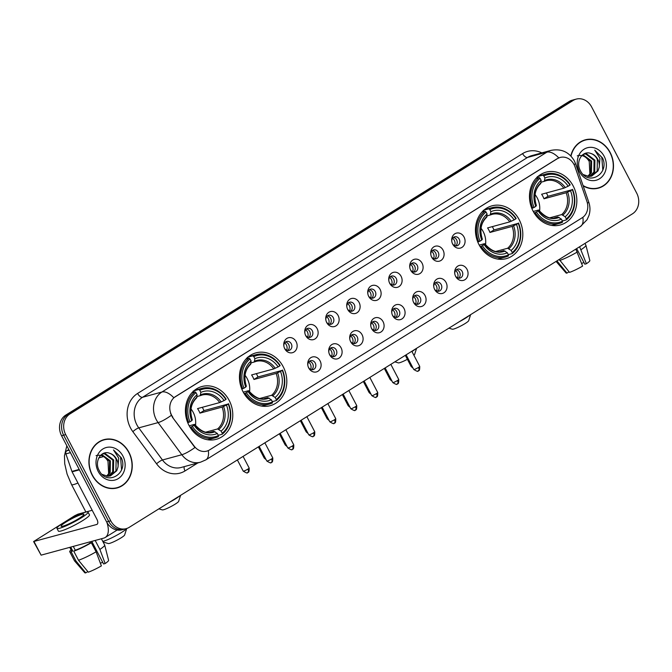 <?xml version="1.0" encoding="UTF-8"?>
<svg xmlns="http://www.w3.org/2000/svg" width="672" height="672" viewBox="0 0 672 672"><rect width="100%" height="100%" fill="white"/><g stroke="black" fill="none" stroke-linecap="round" stroke-linejoin="round"><path stroke-width="1.01" d="M243.046 391.768A27.35 23.394 74.8 0 0 270.304 405.653A27.35 23.394 74.8 0 0 283.214 366.744A27.35 23.394 74.8 0 0 255.948 352.867A27.35 23.394 74.8 0 0 243.046 391.768M479.044 244.751A27.35 23.394 74.8 0 0 506.302 258.636A27.35 23.394 74.8 0 0 519.204 219.727A27.35 23.394 74.8 0 0 491.946 205.842A27.35 23.394 74.8 0 0 479.044 244.751M533.072 211.092A27.35 23.394 74.8 0 0 560.339 224.977A27.35 23.394 74.8 0 0 573.241 186.068A27.35 23.394 74.8 0 0 545.983 172.183A27.35 23.394 74.8 0 0 533.072 211.092M189.008 425.435A27.35 23.394 74.8 0 0 216.275 439.312A27.35 23.394 74.8 0 0 229.177 400.411A27.35 23.394 74.8 0 0 201.919 386.526A27.35 23.394 74.8 0 0 189.008 425.435M320.09 360.906A7.745 6.619 -105.2 0 1 317.965 371.255A7.745 6.619 -105.2 0 1 308.725 367.987A7.745 6.619 -105.2 0 1 308.356 367.181A7.745 6.619 -105.2 0 1 307.801 365.156A7.745 6.619 -105.2 0 1 312.018 357.092A7.745 6.619 -105.2 0 1 320.09 360.906M308.272 366.962A4.645 3.973 74.8 0 0 308.423 367.273A4.645 3.973 74.8 0 0 313.051 369.634A4.645 3.973 74.8 0 0 315.244 363.023A4.645 3.973 74.8 0 0 310.615 360.671A4.645 3.973 74.8 0 0 307.843 365.392M341.09 347.827A7.745 6.619 -105.2 0 1 338.957 358.176A7.745 6.619 -105.2 0 1 329.717 354.908A7.745 6.619 -105.2 0 1 329.347 354.11A7.745 6.619 -105.2 0 1 328.793 352.078A7.745 6.619 -105.2 0 1 333.01 344.014A7.745 6.619 -105.2 0 1 341.09 347.827M329.263 353.884A4.645 3.973 74.8 0 0 329.414 354.194A4.645 3.973 74.8 0 0 334.043 356.555A4.645 3.973 74.8 0 0 336.235 349.944A4.645 3.973 74.8 0 0 331.607 347.592A4.645 3.973 74.8 0 0 328.835 352.313M362.082 334.748A7.745 6.619 -105.2 0 1 359.948 345.097A7.745 6.619 -105.2 0 1 350.708 341.83A7.745 6.619 -105.2 0 1 350.339 341.032A7.745 6.619 -105.2 0 1 349.784 338.999A7.745 6.619 -105.2 0 1 354.001 330.935A7.745 6.619 -105.2 0 1 362.082 334.748M350.255 340.805A4.645 3.973 74.8 0 0 350.406 341.116A4.645 3.973 74.8 0 0 355.034 343.476A4.645 3.973 74.8 0 0 357.227 336.874A4.645 3.973 74.8 0 0 352.598 334.513A4.645 3.973 74.8 0 0 349.826 339.234M383.074 321.678A7.745 6.619 -105.2 0 1 380.948 332.018A7.745 6.619 -105.2 0 1 371.7 328.759A7.745 6.619 -105.2 0 1 371.33 327.953A7.745 6.619 -105.2 0 1 370.784 325.92A7.745 6.619 -105.2 0 1 374.993 317.856A7.745 6.619 -105.2 0 1 383.074 321.678M371.246 327.726A4.645 3.973 74.8 0 0 371.398 328.045A4.645 3.973 74.8 0 0 376.026 330.397A4.645 3.973 74.8 0 0 378.218 323.795A4.645 3.973 74.8 0 0 373.59 321.434A4.645 3.973 74.8 0 0 370.818 326.155M404.065 308.599A7.745 6.619 -105.2 0 1 401.94 318.94A7.745 6.619 -105.2 0 1 392.7 315.68A7.745 6.619 -105.2 0 1 392.322 314.874A7.745 6.619 -105.2 0 1 391.776 312.841A7.745 6.619 -105.2 0 1 395.984 304.777A7.745 6.619 -105.2 0 1 404.065 308.599M392.238 314.656A4.645 3.973 74.8 0 0 392.389 314.966A4.645 3.973 74.8 0 0 397.018 317.318A4.645 3.973 74.8 0 0 399.21 310.716A4.645 3.973 74.8 0 0 394.582 308.356A4.645 3.973 74.8 0 0 391.81 313.076M425.057 295.52A7.745 6.619 -105.2 0 1 422.932 305.861A7.745 6.619 -105.2 0 1 413.692 302.602A7.745 6.619 -105.2 0 1 413.322 301.795A7.745 6.619 -105.2 0 1 412.768 299.762A7.745 6.619 -105.2 0 1 416.976 291.698A7.745 6.619 -105.2 0 1 425.057 295.52M413.23 301.577A4.645 3.973 74.8 0 0 413.381 301.888A4.645 3.973 74.8 0 0 418.009 304.24A4.645 3.973 74.8 0 0 420.202 297.637A4.645 3.973 74.8 0 0 415.573 295.277A4.645 3.973 74.8 0 0 412.801 299.998M446.048 282.442A7.745 6.619 -105.2 0 1 443.923 292.782A7.745 6.619 -105.2 0 1 434.683 289.523A7.745 6.619 -105.2 0 1 434.314 288.716A7.745 6.619 -105.2 0 1 433.759 286.692A7.745 6.619 -105.2 0 1 437.968 278.628A7.745 6.619 -105.2 0 1 446.048 282.442M434.221 288.498A4.645 3.973 74.8 0 0 434.372 288.809A4.645 3.973 74.8 0 0 439.001 291.169A4.645 3.973 74.8 0 0 441.193 284.558A4.645 3.973 74.8 0 0 436.565 282.198A4.645 3.973 74.8 0 0 433.793 286.927M467.04 269.363A7.745 6.619 -105.2 0 1 464.915 279.712A7.745 6.619 -105.2 0 1 455.675 276.444A7.745 6.619 -105.2 0 1 455.305 275.638A7.745 6.619 -105.2 0 1 454.751 273.613A7.745 6.619 -105.2 0 1 458.959 265.549A7.745 6.619 -105.2 0 1 467.04 269.363M455.213 275.419A4.645 3.973 74.8 0 0 455.364 275.73A4.645 3.973 74.8 0 0 459.992 278.09A4.645 3.973 74.8 0 0 462.185 271.48A4.645 3.973 74.8 0 0 457.556 269.128A4.645 3.973 74.8 0 0 454.793 273.848M296.134 341.687A7.745 6.619 -105.2 0 1 294 352.027A7.745 6.619 -105.2 0 1 284.76 348.768A7.745 6.619 -105.2 0 1 284.39 347.962A7.745 6.619 -105.2 0 1 283.836 345.929A7.745 6.619 -105.2 0 1 288.053 337.865A7.745 6.619 -105.2 0 1 296.134 341.687M284.306 347.735A4.645 3.973 74.8 0 0 284.458 348.054A4.645 3.973 74.8 0 0 289.086 350.406A4.645 3.973 74.8 0 0 291.278 343.804A4.645 3.973 74.8 0 0 286.65 341.443A4.645 3.973 74.8 0 0 283.878 346.164M317.125 328.608A7.745 6.619 -105.2 0 1 314.992 338.948A7.745 6.619 -105.2 0 1 305.752 335.689A7.745 6.619 -105.2 0 1 305.382 334.883A7.745 6.619 -105.2 0 1 304.828 332.85A7.745 6.619 -105.2 0 1 309.044 324.786A7.745 6.619 -105.2 0 1 317.125 328.608M305.298 334.664A4.645 3.973 74.8 0 0 305.449 334.975A4.645 3.973 74.8 0 0 310.078 337.327A4.645 3.973 74.8 0 0 312.27 330.725A4.645 3.973 74.8 0 0 307.642 328.364A4.645 3.973 74.8 0 0 304.87 333.085M338.117 315.529A7.745 6.619 -105.2 0 1 335.992 325.87A7.745 6.619 -105.2 0 1 326.743 322.61A7.745 6.619 -105.2 0 1 326.374 321.804A7.745 6.619 -105.2 0 1 325.828 319.771A7.745 6.619 -105.2 0 1 330.036 311.707A7.745 6.619 -105.2 0 1 338.117 315.529M326.29 321.586A4.645 3.973 74.8 0 0 326.441 321.896A4.645 3.973 74.8 0 0 331.069 324.257A4.645 3.973 74.8 0 0 333.262 317.646A4.645 3.973 74.8 0 0 328.633 315.286A4.645 3.973 74.8 0 0 325.861 320.015M359.108 302.45A7.745 6.619 -105.2 0 1 356.983 312.791A7.745 6.619 -105.2 0 1 347.743 309.532A7.745 6.619 -105.2 0 1 347.365 308.725A7.745 6.619 -105.2 0 1 346.819 306.701A7.745 6.619 -105.2 0 1 351.028 298.637A7.745 6.619 -105.2 0 1 359.108 302.45M347.281 308.507A4.645 3.973 74.8 0 0 347.432 308.818A4.645 3.973 74.8 0 0 352.061 311.178A4.645 3.973 74.8 0 0 354.253 304.567A4.645 3.973 74.8 0 0 349.625 302.207A4.645 3.973 74.8 0 0 346.853 306.936M380.1 289.372A7.745 6.619 -105.2 0 1 377.975 299.72A7.745 6.619 -105.2 0 1 368.735 296.453A7.745 6.619 -105.2 0 1 368.365 295.655A7.745 6.619 -105.2 0 1 367.811 293.622A7.745 6.619 -105.2 0 1 372.019 285.558A7.745 6.619 -105.2 0 1 380.1 289.372M368.273 295.428A4.645 3.973 74.8 0 0 368.424 295.739A4.645 3.973 74.8 0 0 373.052 298.099A4.645 3.973 74.8 0 0 375.245 291.488A4.645 3.973 74.8 0 0 370.616 289.136A4.645 3.973 74.8 0 0 367.844 293.857M401.092 276.293A7.745 6.619 -105.2 0 1 398.966 286.642A7.745 6.619 -105.2 0 1 389.726 283.374A7.745 6.619 -105.2 0 1 389.357 282.576A7.745 6.619 -105.2 0 1 388.802 280.543A7.745 6.619 -105.2 0 1 393.011 272.479A7.745 6.619 -105.2 0 1 401.092 276.293M389.264 282.349A4.645 3.973 74.8 0 0 389.416 282.66A4.645 3.973 74.8 0 0 394.044 285.02A4.645 3.973 74.8 0 0 396.236 278.41A4.645 3.973 74.8 0 0 391.608 276.058A4.645 3.973 74.8 0 0 388.836 280.778M422.083 263.214A7.745 6.619 -105.2 0 1 419.958 273.563A7.745 6.619 -105.2 0 1 410.718 270.295A7.745 6.619 -105.2 0 1 410.348 269.497A7.745 6.619 -105.2 0 1 409.794 267.464A7.745 6.619 -105.2 0 1 414.002 259.4A7.745 6.619 -105.2 0 1 422.083 263.214M410.256 269.27A4.645 3.973 74.8 0 0 410.407 269.581A4.645 3.973 74.8 0 0 415.036 271.942A4.645 3.973 74.8 0 0 417.228 265.339A4.645 3.973 74.8 0 0 412.6 262.979A4.645 3.973 74.8 0 0 409.836 267.7M443.075 250.144A7.745 6.619 -105.2 0 1 440.95 260.484A7.745 6.619 -105.2 0 1 431.71 257.225A7.745 6.619 -105.2 0 1 431.34 256.418A7.745 6.619 -105.2 0 1 430.786 254.386A7.745 6.619 -105.2 0 1 434.994 246.322A7.745 6.619 -105.2 0 1 443.075 250.144M431.256 256.192A4.645 3.973 74.8 0 0 431.399 256.511A4.645 3.973 74.8 0 0 436.036 258.863A4.645 3.973 74.8 0 0 438.22 252.26A4.645 3.973 74.8 0 0 433.591 249.9A4.645 3.973 74.8 0 0 430.828 254.621M464.066 237.065A7.745 6.619 -105.2 0 1 461.941 247.405A7.745 6.619 -105.2 0 1 452.701 244.146A7.745 6.619 -105.2 0 1 452.332 243.34A7.745 6.619 -105.2 0 1 451.777 241.307A7.745 6.619 -105.2 0 1 455.994 233.243A7.745 6.619 -105.2 0 1 464.066 237.065M452.248 243.121A4.645 3.973 74.8 0 0 452.399 243.432A4.645 3.973 74.8 0 0 457.027 245.784A4.645 3.973 74.8 0 0 459.22 239.182A4.645 3.973 74.8 0 0 454.583 236.821A4.645 3.973 74.8 0 0 451.819 241.542M309.389 361.276A4.645 3.973 -105.2 0 1 312.665 363.728A4.645 3.973 -105.2 0 1 311.69 369.718M330.389 348.205A4.645 3.973 -105.2 0 1 333.656 350.65A4.645 3.973 -105.2 0 1 332.682 356.647M351.38 335.126A4.645 3.973 -105.2 0 1 354.648 337.571A4.645 3.973 -105.2 0 1 353.674 343.568M372.372 322.048A4.645 3.973 -105.2 0 1 375.64 324.492A4.645 3.973 -105.2 0 1 374.665 330.49M393.364 308.969A4.645 3.973 -105.2 0 1 396.631 311.413A4.645 3.973 -105.2 0 1 395.657 317.411M414.355 295.89A4.645 3.973 -105.2 0 1 417.623 298.334A4.645 3.973 -105.2 0 1 416.648 304.332M435.347 282.811A4.645 3.973 -105.2 0 1 438.614 285.264A4.645 3.973 -105.2 0 1 437.64 291.253M456.338 269.732A4.645 3.973 -105.2 0 1 459.606 272.185A4.645 3.973 -105.2 0 1 458.632 278.174M285.432 342.056A4.645 3.973 -105.2 0 1 288.7 344.501A4.645 3.973 -105.2 0 1 287.725 350.498M306.424 328.978A4.645 3.973 -105.2 0 1 309.691 331.422A4.645 3.973 -105.2 0 1 308.717 337.42M327.415 315.899A4.645 3.973 -105.2 0 1 330.683 318.352A4.645 3.973 -105.2 0 1 329.708 324.341M348.407 302.82A4.645 3.973 -105.2 0 1 351.674 305.273A4.645 3.973 -105.2 0 1 350.7 311.262M369.398 289.741A4.645 3.973 -105.2 0 1 372.666 292.194A4.645 3.973 -105.2 0 1 371.692 298.183M390.39 276.671A4.645 3.973 -105.2 0 1 393.658 279.115A4.645 3.973 -105.2 0 1 392.683 285.113M411.382 263.592A4.645 3.973 -105.2 0 1 414.649 266.036A4.645 3.973 -105.2 0 1 413.675 272.034M432.373 250.513A4.645 3.973 -105.2 0 1 435.641 252.958A4.645 3.973 -105.2 0 1 434.675 258.955M453.365 237.434A4.645 3.973 -105.2 0 1 456.632 239.879A4.645 3.973 -105.2 0 1 455.666 245.876M172.889 417.253A13.936 11.92 -105.2 0 1 171.62 415.22A13.936 11.92 -105.2 0 1 175.451 396.606L557.399 158.659A13.936 11.92 -105.2 0 1 560.146 157.458A13.936 11.92 -105.2 0 1 574.988 166.748L586.916 201.415A13.936 11.92 -105.2 0 1 582.128 217.812L209.53 449.929A13.936 11.92 -105.2 0 1 206.783 451.13A13.936 11.92 -105.2 0 1 194.158 446.09L172.511 417.354L170.57 413.398M92.207 475.23A25.032 21.412 74.8 0 0 117.155 487.939A25.032 21.412 74.8 0 0 128.957 452.34A25.032 21.412 74.8 0 0 104.017 439.631A25.032 21.412 74.8 0 0 92.207 475.23M116.113 488.191A25.032 21.412 74.8 0 0 118.163 487.36M583.162 185.875A25.032 21.412 74.8 0 0 598.382 188.143A25.032 21.412 74.8 0 0 610.193 152.544A25.032 21.412 74.8 0 0 585.245 139.835A25.032 21.412 74.8 0 0 570.814 155.954M597.349 188.395A25.032 21.412 74.8 0 0 599.399 187.564M208.286 450.593A18.06 9.064 -121.9 0 1 205.834 459.883L200.508 462.202A20.647 17.657 -105.2 0 1 181.818 454.734L158.105 422.604A20.647 17.657 -105.2 0 1 156.232 419.597A20.647 17.657 -105.2 0 1 161.902 392.011A18.06 9.064 58.1 0 1 173.796 397.74L557.147 158.726L559.994 157.492M126.185 528.662L122.052 529.78A15.481 13.247 74.8 0 1 106.621 521.926L61.572 435.75A15.481 13.247 74.8 0 1 65.822 415.061L569.041 101.573A15.481 13.247 74.8 0 1 572.09 100.237L574.148 99.674A15.481 13.247 74.8 0 0 571.099 101.01L67.889 414.498A15.481 13.247 74.8 0 0 63.638 435.187L108.688 521.363A15.481 13.247 74.8 0 0 124.118 529.225A15.481 13.247 74.8 0 1 108.688 521.363L63.638 435.187A15.481 13.247 74.8 0 1 67.889 414.498L571.099 101.01A15.481 13.247 74.8 0 1 574.148 99.674L576.215 99.12A15.481 13.247 74.8 0 0 573.166 100.447L69.955 413.935A15.481 13.247 74.8 0 0 65.696 434.624L110.754 520.8A15.481 13.247 74.8 0 0 126.185 528.662A15.481 13.247 74.8 0 0 129.234 527.327L632.444 213.839A15.481 13.247 74.8 0 0 636.703 193.15L591.646 106.974A15.481 13.247 74.8 0 0 576.215 99.12M558.785 157.903A18.06 9.064 -121.9 0 0 546.89 152.174L161.902 392.011L142.556 397.27A20.647 17.657 74.8 0 0 136.878 424.855A20.647 17.657 74.8 0 0 138.76 427.862L162.464 459.992L181.818 454.734A18.06 3.864 -36.4 0 0 194.939 447.527L172.511 417.354M586.412 139.826A25.032 21.412 74.8 0 0 584.228 140.146M105.176 439.614A25.032 21.412 74.8 0 0 102.992 439.942M104.084 439.883A24.772 21.193 74.8 0 0 92.392 475.112A24.772 21.193 74.8 0 0 117.079 487.687A24.772 21.193 74.8 0 0 128.772 452.458A24.772 21.193 74.8 0 0 104.084 439.883L102.018 440.437A24.772 21.193 74.8 0 0 100.934 440.773M96.046 455.65C100.901 454.356 104.891 456.221 107.999 461.252L108.654 473.928M101.598 454.457L110.384 460.832L110.191 472.525L107.041 476.188M101.287 454.709L109.561 461.059L109.376 472.752L106.588 476.137M108.368 476.23L112.652 471.862L112.837 460.169L104.462 453.81L102.337 453.953L105.277 453.583L113.66 459.942L113.467 471.635L108.797 476.196M109.561 453.247C101.119 449.854 94.105 461.521 99.086 470.308C106.764 486.629 128.747 473.6 121.33 457.825L113.509 449.938L118.717 458.119L118.012 466.981A11.668 9.979 74.8 0 0 116.567 459.152A11.668 9.979 74.8 0 0 109.561 453.247C112.451 454.213 114.635 456.221 116.113 459.278L115.928 470.971L110.065 476.003M118.012 466.981L116.743 470.744L110.477 475.902L107.638 476.23L102.077 474.382M98.23 471.484A16.825 14.389 74.8 0 0 118.314 478.573A16.825 14.389 74.8 0 0 122.934 456.086A16.825 14.389 74.8 0 0 102.85 448.997A16.825 14.389 74.8 0 0 98.23 471.484M113.921 488.51A24.772 21.193 74.8 0 0 115.021 488.25L117.079 487.687M113.509 449.938L120.565 457.153L121.556 469.703M68.796 449.568L66.772 450.836L69.124 450.198M106.907 522.446A20.647 10.357 58.1 0 1 105.227 537.482A20.647 10.357 58.1 0 1 103.799 538.104L41.11 555.148L33.6 541.556L96.684 524.496A5.158 2.587 -121.9 0 0 97.045 524.336A5.158 2.587 -121.9 0 0 96.894 519.254L72.097 471.828A2.579 2.209 -105.2 0 1 71.921 471.416L65.89 453.869A2.579 2.209 -105.2 0 1 66.772 450.836M92.198 510.283L77.944 514.156L74.76 515.693L33.6 541.556M66.058 522.001A12.902 1.663 -27.6 0 0 61.068 526.226A12.902 1.663 -27.6 0 0 67.486 524.496A12.902 1.663 -27.6 0 0 78.952 518.49A12.902 1.663 -27.6 0 0 83.941 514.265A12.902 1.663 -27.6 0 0 77.515 515.995A12.902 1.663 -27.6 0 0 66.058 522.001M56.952 528.377L58.372 531.098A17.548 2.26 -27.6 0 0 67.108 528.746A17.548 2.26 -27.6 0 0 82.698 520.582A17.548 2.26 -27.6 0 0 89.477 514.836L88.057 512.114A17.548 2.26 -27.6 0 0 79.321 514.466A17.548 2.26 -27.6 0 0 63.731 522.631A17.548 2.26 -27.6 0 0 56.952 528.377A17.548 2.26 -27.6 0 0 65.68 526.025A17.548 2.26 -27.6 0 0 81.278 517.86A17.548 2.26 -27.6 0 0 88.057 512.114M90.308 543.01L91.35 542.724L96.096 551.796L101.38 565.9A13.415 1.73 -27.6 0 1 88.309 572.183L78.506 560.255L73.76 551.183L75.298 550.225A14.969 1.932 -27.6 0 0 90.308 543.01L89.737 541.926M73.76 551.183A17.035 2.192 -27.6 0 0 91.35 542.724M78.506 560.255A17.035 2.192 -27.6 0 0 96.096 551.796M91.762 541.372L103.58 563.968L105.168 563.539L99.884 549.436L95.189 540.439M99.884 549.436A17.035 2.192 -27.6 0 0 104.689 545.076A17.035 2.192 -27.6 0 0 104.672 545.009L101.396 538.751M105.168 563.539A13.415 1.73 -27.6 0 0 108.604 560.339L104.689 545.076M102.707 562.304A10.324 1.327 -27.6 0 0 100.388 563.245M69.787 547.352L71.568 550.763A14.969 1.932 -27.6 0 0 72.719 550.922L71.182 551.88L75.928 560.952L85.73 572.88L87.822 571.586M70.72 547.1L72.719 550.922M75.298 550.225L73.298 546.395M71.081 549.839A17.035 2.192 -27.6 0 0 69.737 551.72A17.035 2.192 -27.6 0 0 71.182 551.88M69.737 551.72L74.483 560.792A17.035 2.192 -27.6 0 0 74.516 560.851A17.035 2.192 -27.6 0 0 75.928 560.952M74.516 560.851L84.823 572.771A13.415 1.73 -27.6 0 0 85.73 572.88M583.044 185.522A24.772 21.193 74.8 0 0 598.315 187.9A24.772 21.193 74.8 0 0 610.008 152.662A24.772 21.193 74.8 0 0 585.312 140.087L583.254 140.65A24.772 21.193 74.8 0 0 582.17 140.977M585.312 140.087A24.772 21.193 74.8 0 0 571.007 156.156M577.282 155.854C582.137 154.56 586.127 156.425 589.235 161.465L589.89 174.132M582.826 154.661L591.612 161.036L591.427 172.729L588.277 176.392M582.515 154.913L590.797 161.263L590.612 172.956L587.824 176.341M589.604 176.434L593.888 172.066L594.073 160.373L585.698 154.014L583.573 154.157L586.513 153.787L594.888 160.146L594.703 171.839L590.033 176.408M590.797 153.451C582.355 150.066 575.333 161.725 580.322 170.512C588 186.833 609.983 173.804 602.566 158.029L594.745 150.142L599.945 158.323L599.239 167.194A11.668 9.979 74.8 0 0 597.803 159.356A11.668 9.979 74.8 0 0 590.797 153.451C593.687 154.417 595.871 156.425 597.349 159.482L597.164 171.175L591.301 176.207M599.239 167.194L597.979 170.948L591.713 176.106L588.874 176.434L583.313 174.586M579.466 171.688A16.825 14.389 74.8 0 0 599.55 178.777A16.825 14.389 74.8 0 0 604.17 156.299A16.825 14.389 74.8 0 0 584.086 149.201A16.825 14.389 74.8 0 0 579.466 171.688M595.157 188.723A24.772 21.193 74.8 0 0 596.257 188.454L598.315 187.9M594.745 150.142L601.793 157.357L602.792 169.915M126.722 528.503L124.614 535.021A9.29 1.193 152.4 0 1 121.027 537.886A9.29 1.193 152.4 0 1 108.293 543.556L103.076 541.976M102.774 541.38A14.448 1.865 -27.6 0 0 121.229 532.652A14.448 1.865 -27.6 0 0 126.638 528.528M195.502 425.494A19.093 16.338 74.8 0 0 193.192 412.322A19.093 16.338 74.8 0 0 191.008 408.962M202.297 407.299A24.511 20.966 -105.2 0 1 202.843 408.299A24.511 20.966 -105.2 0 1 203.927 410.634L228.22 404.015A24.57 21.017 74.8 0 1 222.214 433.213L221.113 431.113A22.193 18.984 74.8 0 0 226.464 405.107L222.088 407.098L199.92 413.129A19.093 16.338 74.8 0 0 198.862 410.777A19.093 16.338 74.8 0 0 197.551 408.593L219.719 402.562L224.095 400.571A22.193 18.984 74.8 0 0 200.861 392.372L199.76 390.272A24.57 21.017 74.8 0 1 225.842 399.479L226.094 399.143A25.595 21.899 74.8 0 0 201.86 388.357A25.595 21.899 74.8 0 0 198.769 389.5L199.76 390.272M205.85 432.13L217.602 428.938L221.113 431.113M192.343 426.359L191.066 426.98A25.595 21.899 74.8 0 0 215.292 437.766A25.595 21.899 74.8 0 0 218.383 436.624L218.425 435.574A24.57 21.017 74.8 0 1 192.343 426.359L194.099 425.267A22.193 18.984 74.8 0 0 217.325 433.474L213.814 431.298L210.218 432.272M189.202 425.796L194.309 424.41L194.099 425.267M192.293 392.356L193.334 392.07L193.25 391.003M201.86 388.357L196.342 389.861A25.595 21.899 74.8 0 0 194.149 390.6M207.514 439.732A25.595 21.899 74.8 0 0 209.773 439.261L215.292 437.766M193.889 390.827L198.769 389.5M222.214 433.213L222.172 434.263A25.595 21.899 74.8 0 0 228.463 403.679M222.172 434.263L218.291 435.322M191.066 426.98L190.042 427.258M225.842 399.479L224.095 400.571M226.464 405.107L228.22 404.015M217.325 433.474L218.425 435.574M200.861 392.372L200.214 395.682L197.005 396.547M219.719 402.562A19.093 16.338 74.8 0 0 202.003 395.06L200.214 395.682M194.309 424.41L194.662 424.511A19.849 16.976 74.8 0 0 215.074 431.718M187.748 422.696L189.974 421.823A24.57 21.017 74.8 0 1 195.972 392.633L194.981 391.86A25.595 21.899 74.8 0 0 188.698 422.444M194.981 391.86L191.999 392.666M195.972 392.633L197.072 394.733A22.193 18.984 74.8 0 0 191.722 420.731L189.974 421.823M192.326 419.866C189.47 410.726 190.924 403.402 196.678 397.9L197.072 394.733M191.722 420.731L192.284 419.975A19.849 16.976 74.8 0 1 196.988 397.118M199.92 413.129L203.927 410.634M180.6 495.331L178.651 501.362A9.29 1.193 152.4 0 1 175.056 504.227A9.29 1.193 152.4 0 1 162.322 509.897L158.886 508.855M168.974 502.572A14.448 1.865 -27.6 0 0 175.266 498.994A14.448 1.865 -27.6 0 0 179.617 495.944M249.539 391.835A19.093 16.338 74.8 0 0 247.22 378.664A19.093 16.338 74.8 0 0 245.036 375.295M256.326 373.64A24.511 20.966 -105.2 0 1 256.88 374.64A24.511 20.966 -105.2 0 1 257.964 376.967L282.248 370.356A24.57 21.017 74.8 0 1 276.251 399.546L275.15 397.446A22.193 18.984 74.8 0 0 280.501 371.448L276.125 373.439L253.957 379.47A19.093 16.338 74.8 0 0 252.899 377.118A19.093 16.338 74.8 0 0 251.58 374.934L273.756 368.903L278.124 366.912A22.193 18.984 74.8 0 0 254.898 358.705L253.798 356.605A24.57 21.017 74.8 0 1 279.88 365.82L280.123 365.484A25.595 21.899 74.8 0 0 255.898 354.698A25.595 21.899 74.8 0 0 252.806 355.832L253.798 356.605M259.888 398.462L271.631 395.27L275.15 397.446M246.38 392.7L245.104 393.313A25.595 21.899 74.8 0 0 269.329 404.099A25.595 21.899 74.8 0 0 272.42 402.965L272.462 401.906A24.57 21.017 74.8 0 1 246.38 392.7L248.128 391.608A22.193 18.984 74.8 0 0 271.362 399.806L267.842 397.631L264.247 398.614M243.239 392.137L248.338 390.743L248.128 391.608M246.33 358.688L247.372 358.411L247.288 357.336M255.898 354.698L250.37 356.202A25.595 21.899 74.8 0 0 248.186 356.941M261.551 406.073A25.595 21.899 74.8 0 0 263.81 405.602L269.329 404.099M247.926 357.16L252.806 355.832M276.251 399.546L276.209 400.604A25.595 21.899 74.8 0 0 282.5 370.02M276.209 400.604L272.328 401.654M245.104 393.313L244.079 393.59M279.88 365.82L278.124 366.912M280.501 371.448L282.248 370.356M271.362 399.806L272.462 401.906M254.898 358.705L254.251 362.015L251.042 362.888M273.756 368.903A19.093 16.338 74.8 0 0 256.032 361.402L254.251 362.015M248.338 390.743L248.69 390.844A19.849 16.976 74.8 0 0 269.111 398.051M241.777 389.038L244.003 388.164A24.57 21.017 74.8 0 1 250.009 358.966L249.018 358.193A25.595 21.899 74.8 0 0 242.726 388.777M249.018 358.193L246.036 359.008M250.009 358.966L251.11 361.066A22.193 18.984 74.8 0 0 245.759 387.072L244.003 388.164M245.759 387.072L246.322 386.308A19.849 16.976 74.8 0 1 251.017 363.46L250.463 364.375L251.11 361.066M253.957 379.47L257.964 376.967M416.59 348.314L414.641 354.346A9.29 1.193 152.4 0 1 413.885 355.219M411.953 351.532A14.448 1.865 -27.6 0 0 415.607 348.928M485.528 244.818A19.093 16.338 74.8 0 0 483.218 231.647A19.093 16.338 74.8 0 0 481.034 228.278M492.324 226.624A24.511 20.966 -105.2 0 1 492.87 227.623A24.511 20.966 -105.2 0 1 493.954 229.95L518.246 223.331A24.57 21.017 74.8 0 1 512.24 252.529L511.148 250.429A22.193 18.984 74.8 0 0 516.491 224.431L512.114 226.422L489.947 232.453A19.093 16.338 74.8 0 0 488.888 230.101A19.093 16.338 74.8 0 0 487.578 227.917L509.746 221.886L514.122 219.895A22.193 18.984 74.8 0 0 490.888 211.688L489.796 209.588A24.57 21.017 74.8 0 1 515.878 218.803L516.121 218.467A25.595 21.899 74.8 0 0 491.887 207.682A25.595 21.899 74.8 0 0 488.804 208.816L489.796 209.588M495.886 251.446L507.629 248.254L511.148 250.429M482.37 245.683L481.093 246.296A25.595 21.899 74.8 0 0 505.327 257.082A25.595 21.899 74.8 0 0 508.41 255.948L508.452 254.89A24.57 21.017 74.8 0 1 482.37 245.683L484.126 244.591A22.193 18.984 74.8 0 0 507.352 252.79L503.84 250.614L500.245 251.597M479.237 245.12L484.336 243.726L484.126 244.591M482.32 211.672L483.37 211.386L483.277 210.319M491.887 207.682L486.368 209.177A25.595 21.899 74.8 0 0 484.184 209.924M497.54 259.056A25.595 21.899 74.8 0 0 499.8 258.586L505.327 257.082M483.916 210.143L488.804 208.816M512.24 252.529L512.207 253.579A25.595 21.899 74.8 0 0 518.49 223.003M512.207 253.579L508.318 254.638M481.093 246.296L480.077 246.574M515.878 218.803L514.122 219.895M516.491 224.431L518.246 223.331M507.352 252.79L508.452 254.89M490.888 211.688L490.241 214.998L487.032 215.872M509.746 221.886A19.093 16.338 74.8 0 0 492.03 214.376L490.241 214.998M484.336 243.726L484.688 243.827A19.849 16.976 74.8 0 0 505.1 251.034M477.775 242.021L480.001 241.147A24.57 21.017 74.8 0 1 486.007 211.949L485.008 211.176A25.595 21.899 74.8 0 0 478.724 241.76M485.008 211.176L482.026 211.991M486.007 211.949L487.099 214.049A22.193 18.984 74.8 0 0 481.757 240.055L480.001 241.147M481.757 240.055L482.32 239.291A19.849 16.976 74.8 0 1 487.015 216.443L486.452 217.358L487.099 214.049M489.947 232.453L493.954 229.95M407.392 359.31A9.29 1.193 152.4 0 1 398.32 362.88L394.884 361.838M470.627 314.647L468.678 320.678A9.29 1.193 152.4 0 1 465.091 323.551A9.29 1.193 152.4 0 1 452.348 329.213L448.921 328.171M459.001 321.888A14.448 1.865 -27.6 0 0 465.293 318.31A14.448 1.865 -27.6 0 0 469.644 315.26M539.566 211.159A19.093 16.338 74.8 0 0 537.256 197.98A19.093 16.338 74.8 0 0 535.072 194.62M546.361 192.965A24.511 20.966 -105.2 0 1 546.907 193.964A24.511 20.966 -105.2 0 1 547.991 196.291L572.284 189.672A24.57 21.017 74.8 0 1 566.278 218.87L565.177 216.77A22.193 18.984 74.8 0 0 570.528 190.764L566.152 192.763L543.984 198.786A19.093 16.338 74.8 0 0 542.926 196.442A19.093 16.338 74.8 0 0 541.615 194.25L563.783 188.227L568.159 186.228A22.193 18.984 74.8 0 0 544.925 178.03L543.824 175.93A24.57 21.017 74.8 0 1 569.906 185.136L570.158 184.8A25.595 21.899 74.8 0 0 545.924 174.014A25.595 21.899 74.8 0 0 542.833 175.157L543.824 175.93M549.914 217.787L561.666 214.595L565.177 216.77M536.407 212.024L535.13 212.638A25.595 21.899 74.8 0 0 559.356 223.423A25.595 21.899 74.8 0 0 562.447 222.281L562.489 221.231A24.57 21.017 74.8 0 1 536.407 212.024L538.163 210.932A22.193 18.984 74.8 0 0 561.389 219.131L557.878 216.955L554.274 217.93M533.266 211.453L538.373 210.067L538.163 210.932M536.357 178.013L537.398 177.727L537.314 176.66M545.924 174.014L540.406 175.518A25.595 21.899 74.8 0 0 538.213 176.257M551.578 225.389A25.595 21.899 74.8 0 0 553.837 224.927L559.356 223.423M537.953 176.484L542.833 175.157M566.278 218.87L566.236 219.92A25.595 21.899 74.8 0 0 572.527 189.336M566.236 219.92L562.355 220.979M535.13 212.638L534.106 212.915M569.906 185.136L568.159 186.228M570.528 190.764L572.284 189.672M561.389 219.131L562.489 221.231M544.925 178.03L544.278 181.339L541.069 182.213M563.783 188.227A19.093 16.338 74.8 0 0 546.067 180.718L544.278 181.339M538.373 210.067L538.726 210.168A19.849 16.976 74.8 0 0 559.138 217.375M531.812 208.362L534.038 207.488A24.57 21.017 74.8 0 1 540.036 178.29L539.045 177.517A25.595 21.899 74.8 0 0 532.762 208.102M539.045 177.517L536.063 178.332M540.036 178.29L541.136 180.39A22.193 18.984 74.8 0 0 535.786 206.396L534.038 207.488M536.39 205.523C533.534 196.384 534.988 189.067 540.742 183.565L541.136 180.39M535.786 206.396L536.348 205.632A19.849 16.976 74.8 0 1 541.052 182.776M543.984 198.786L547.991 196.291M286.667 350.196A5.678 4.855 74.8 0 0 286.356 344.87A5.678 4.855 74.8 0 0 284.668 342.854M307.658 337.117A5.678 4.855 74.8 0 0 307.348 331.792A5.678 4.855 74.8 0 0 305.659 329.776M328.65 324.038A5.678 4.855 74.8 0 0 328.348 318.721A5.678 4.855 74.8 0 0 326.651 316.697M349.642 310.96A5.678 4.855 74.8 0 0 349.339 305.642A5.678 4.855 74.8 0 0 347.642 303.618M370.633 297.889A5.678 4.855 74.8 0 0 370.331 292.564A5.678 4.855 74.8 0 0 368.642 290.539M391.625 284.81A5.678 4.855 74.8 0 0 391.322 279.485A5.678 4.855 74.8 0 0 389.634 277.46M412.625 271.732A5.678 4.855 74.8 0 0 412.314 266.406A5.678 4.855 74.8 0 0 410.626 264.382M433.616 258.653A5.678 4.855 74.8 0 0 433.306 253.327A5.678 4.855 74.8 0 0 431.617 251.311M454.608 245.574A5.678 4.855 74.8 0 0 454.297 240.248A5.678 4.855 74.8 0 0 452.609 238.232M310.632 369.424A5.678 4.855 74.8 0 0 310.321 364.098A5.678 4.855 74.8 0 0 308.633 362.074M331.624 356.345A5.678 4.855 74.8 0 0 331.313 351.019A5.678 4.855 74.8 0 0 329.624 348.995M352.615 343.266A5.678 4.855 74.8 0 0 352.304 337.94A5.678 4.855 74.8 0 0 350.616 335.916M373.607 330.187A5.678 4.855 74.8 0 0 373.304 324.862A5.678 4.855 74.8 0 0 371.608 322.846M394.598 317.108A5.678 4.855 74.8 0 0 394.296 311.783A5.678 4.855 74.8 0 0 392.599 309.767M415.59 304.03A5.678 4.855 74.8 0 0 415.288 298.704A5.678 4.855 74.8 0 0 413.599 296.688M436.582 290.951A5.678 4.855 74.8 0 0 436.279 285.634A5.678 4.855 74.8 0 0 434.591 283.609M457.582 277.872A5.678 4.855 74.8 0 0 457.271 272.555A5.678 4.855 74.8 0 0 455.582 270.53M575.82 249.119L582.616 266.104A13.415 1.73 -27.6 0 1 569.545 272.387L559.222 259.459M559.742 260.459A17.035 2.192 -27.6 0 0 577.332 252M576.668 248.59L584.816 264.18L586.404 263.743L579.608 246.758M581.12 249.64A17.035 2.192 -27.6 0 0 585.925 245.28A17.035 2.192 -27.6 0 0 585.9 245.221L584.968 243.424M586.404 263.743A13.415 1.73 -27.6 0 0 589.831 260.551L585.925 245.28M583.943 262.508A10.324 1.327 -27.6 0 0 581.616 263.458M556.366 261.232A17.035 2.192 -27.6 0 0 557.164 261.156L566.966 273.092L569.05 271.79M556.072 261.416L566.059 272.975A13.415 1.73 -27.6 0 0 566.966 273.092M522.589 153.602A5.158 2.587 -121.9 0 0 527.537 157.441L142.556 397.27A5.158 2.587 -121.9 0 1 137.6 393.439L522.589 153.602A25.805 22.075 -105.2 0 1 541.808 152.888M531.611 155.66A20.647 17.657 74.8 0 0 527.537 157.441L546.89 152.174A20.647 17.657 -105.2 0 1 550.956 150.394L531.611 155.66M171.318 415.33A18.06 3.864 -36.4 0 1 158.105 422.604L138.76 427.862A5.158 1.1 143.6 0 0 132.854 431.676A25.805 22.075 -105.2 0 1 137.6 393.439M582.859 217.308A18.06 9.064 58.1 0 1 580.398 226.54L205.834 459.883M587.395 203.104A18.06 0.714 -19 0 0 588.815 202.297C590.26 206.598 590.335 210.941 589.025 215.326L587.093 219.677L580.398 226.54M574.031 164.514A18.06 0.714 -19 0 0 575.526 163.674L588.815 202.297M197.862 462.924L185.018 470.929A25.805 22.075 -105.2 0 1 156.568 463.806L132.854 431.676M573.166 100.447L569.041 101.573M69.955 413.935L65.822 415.061M65.696 434.624L61.572 435.75M110.754 520.8L106.621 521.926M156.568 463.806A5.158 1.1 143.6 0 1 162.464 459.992A20.647 17.657 74.8 0 0 181.163 467.468L200.508 462.202M184.262 466.62A5.158 2.587 -121.9 0 0 185.018 470.929M97.339 524.084L96.684 524.496M79.397 469.846L72.097 471.828M33.995 541.54L41.11 555.148M71.921 471.416L79.187 469.442M70.4 452.642L65.89 453.869M77.952 483.025A14.448 1.865 152.4 0 1 71.56 484.613L85.882 512.005M217.602 428.938A19.093 16.338 74.8 0 0 222.088 407.098M194.695 424.385C200.869 431.399 206.648 433.902 212.024 431.911A19.093 16.338 74.8 0 0 213.814 431.298M221.189 401.965A19.849 16.976 74.8 0 0 200.777 394.758M218.862 429.358A19.849 16.976 74.8 0 0 223.558 406.501M202.003 395.06A19.093 16.338 74.8 0 0 200.374 395.615M271.631 395.27A19.093 16.338 74.8 0 0 276.125 373.439M248.724 390.726C254.906 397.732 260.677 400.243 266.062 398.252A19.093 16.338 74.8 0 0 267.842 397.631M275.226 368.306A19.849 16.976 74.8 0 0 254.814 361.099M272.899 395.69A19.849 16.976 74.8 0 0 277.595 372.842M256.032 361.402A19.093 16.338 74.8 0 0 254.411 361.948M507.629 248.254A19.093 16.338 74.8 0 0 512.114 226.422M484.722 243.709C490.896 250.715 496.675 253.226 502.051 251.236A19.093 16.338 74.8 0 0 503.84 250.614M511.216 221.29A19.849 16.976 74.8 0 0 490.804 214.082M508.889 248.674A19.849 16.976 74.8 0 0 513.593 225.826M492.03 214.376A19.093 16.338 74.8 0 0 490.4 214.931M561.666 214.595A19.093 16.338 74.8 0 0 566.152 192.763M538.759 210.05C544.933 217.056 550.712 219.568 556.088 217.568A19.093 16.338 74.8 0 0 557.878 216.955M565.253 187.631A19.849 16.976 74.8 0 0 544.841 180.415M562.926 215.015A19.849 16.976 74.8 0 0 567.622 192.158M546.067 180.718A19.093 16.338 74.8 0 0 544.438 181.272M247.867 469.115A3.352 0.428 152.4 0 1 244.885 470.677A3.352 0.428 152.4 0 1 243.222 471.122C249.438 474.97 246.859 471.626 247.968 472.416A3.352 1.68 -121.9 0 0 247.867 469.115A3.352 0.428 152.4 0 0 249.161 468.014L243.088 456.397M247.733 472.517A3.352 1.68 -121.9 0 0 247.968 472.416C247.657 471.559 249.287 474.289 249.161 468.014M265.18 457.884A3.352 0.428 152.4 0 1 264.214 458.052L266.112 459.673M286.171 444.805A3.352 0.428 152.4 0 1 285.205 444.973L287.104 446.594M307.163 431.726A3.352 0.428 152.4 0 1 306.197 431.894L308.104 433.516M328.154 418.648A3.352 0.428 152.4 0 1 327.188 418.816L329.095 420.445M349.146 405.569A3.352 0.428 152.4 0 1 348.18 405.737L350.087 407.366M370.138 392.49A3.352 0.428 152.4 0 1 369.172 392.658L371.078 394.288M391.129 379.411A3.352 0.428 152.4 0 1 390.163 379.579L392.07 381.209M412.121 366.341A3.352 0.428 152.4 0 1 411.155 366.509L413.062 368.13M271.471 459.01A3.352 0.428 152.4 0 1 268.489 460.572A3.352 0.428 152.4 0 1 266.818 461.026C273.042 464.864 270.463 461.53 271.564 462.319A3.352 1.68 -121.9 0 0 271.471 459.01A3.352 0.428 152.4 0 0 272.765 457.918L264.877 442.823M271.337 462.42A3.352 1.68 -121.9 0 0 271.564 462.319C271.253 461.462 272.882 464.192 272.765 457.918M292.463 445.939A3.352 0.428 152.4 0 1 289.481 447.493A3.352 0.428 152.4 0 1 287.809 447.947C294.034 451.786 291.455 448.451 292.555 449.24A3.352 1.68 -121.9 0 0 292.463 445.939A3.352 0.428 152.4 0 0 293.756 444.839L285.869 429.744M292.328 449.341A3.352 1.68 -121.9 0 0 292.555 449.24C292.244 448.384 293.874 451.114 293.756 444.839M313.454 432.86A3.352 0.428 152.4 0 1 310.472 434.414A3.352 0.428 152.4 0 1 308.801 434.868C315.025 438.707 312.446 435.372 313.555 436.162A3.352 1.68 -121.9 0 0 313.454 432.86A3.352 0.428 152.4 0 0 314.748 431.76L306.86 416.665M313.32 436.262A3.352 1.68 -121.9 0 0 313.555 436.162C313.244 435.305 314.874 438.035 314.748 431.76M334.446 419.782A3.352 0.428 152.4 0 1 331.464 421.344A3.352 0.428 152.4 0 1 329.801 421.789C336.017 425.636 333.438 422.293 334.547 423.083A3.352 1.68 -121.9 0 0 334.446 419.782A3.352 0.428 152.4 0 0 335.74 418.681L327.852 403.595M334.312 423.184A3.352 1.68 -121.9 0 0 334.547 423.083C334.236 422.226 335.866 424.956 335.74 418.681M355.438 406.703A3.352 0.428 152.4 0 1 352.456 408.265A3.352 0.428 152.4 0 1 350.792 408.71C357.008 412.558 354.43 409.214 355.538 410.004A3.352 1.68 -121.9 0 0 355.438 406.703A3.352 0.428 152.4 0 0 356.74 405.602L348.844 390.516M355.303 410.105A3.352 1.68 -121.9 0 0 355.538 410.004C355.228 409.147 356.857 411.877 356.74 405.602M376.429 393.624A3.352 0.428 152.4 0 1 373.456 395.186A3.352 0.428 152.4 0 1 371.784 395.632C378 399.479 375.43 396.136 376.53 396.925A3.352 1.68 -121.9 0 0 376.429 393.624A3.352 0.428 152.4 0 0 377.731 392.524L369.835 377.437M376.295 397.026A3.352 1.68 -121.9 0 0 376.53 396.925C376.219 396.068 377.849 398.798 377.731 392.524M397.421 380.545A3.352 0.428 152.4 0 1 394.447 382.108A3.352 0.428 152.4 0 1 392.776 382.561C398.992 386.4 396.421 383.057 397.522 383.846A3.352 1.68 -121.9 0 0 397.421 380.545A3.352 0.428 152.4 0 0 398.723 379.445L390.835 364.358M397.286 383.947A3.352 1.68 -121.9 0 0 397.522 383.846C397.211 382.99 398.84 385.72 398.723 379.445M418.421 367.466A3.352 0.428 152.4 0 1 415.439 369.029A3.352 0.428 152.4 0 1 413.767 369.482C419.983 373.321 417.413 369.978 418.513 370.776A3.352 1.68 -121.9 0 0 418.421 367.466A3.352 0.428 152.4 0 0 419.714 366.374L411.827 351.28M418.278 370.877A3.352 1.68 -121.9 0 0 418.513 370.776C418.202 369.919 419.832 372.649 419.714 366.374M575.526 163.674L574.274 160.768C569.008 151.897 561.238 148.436 550.956 150.394M117.18 530.032L105.227 537.482M66.814 445.78L64.462 455.809L64.722 463.756L67.099 474.113L71.56 484.613M192.646 391.986L193.217 391.835M103.631 456.574L98.784 457.892M246.683 358.327L247.254 358.168M246.364 386.198C243.508 377.059 244.961 369.743 250.715 364.241M482.672 211.31L483.252 211.151M482.353 239.182C479.497 230.042 480.95 222.726 486.713 217.224M536.71 177.643L537.281 177.492M243.222 471.122L237.376 459.959M264.214 458.052L258.367 446.88M285.205 444.973L279.367 433.801M306.197 431.894L300.359 420.722M327.188 418.816L321.35 407.644M348.18 405.737L342.342 394.565M369.172 392.658L363.334 381.486M390.163 379.579L384.325 368.416M411.155 366.509L405.317 355.337M266.818 461.026L259.165 446.384M287.809 447.947L280.157 433.306M308.801 434.868L301.148 420.227M329.801 421.789L322.14 407.148M350.792 408.71L343.132 394.069M371.784 395.632L364.132 380.99M392.776 382.561L385.123 367.92M413.767 369.482L406.115 354.841"/></g></svg>
